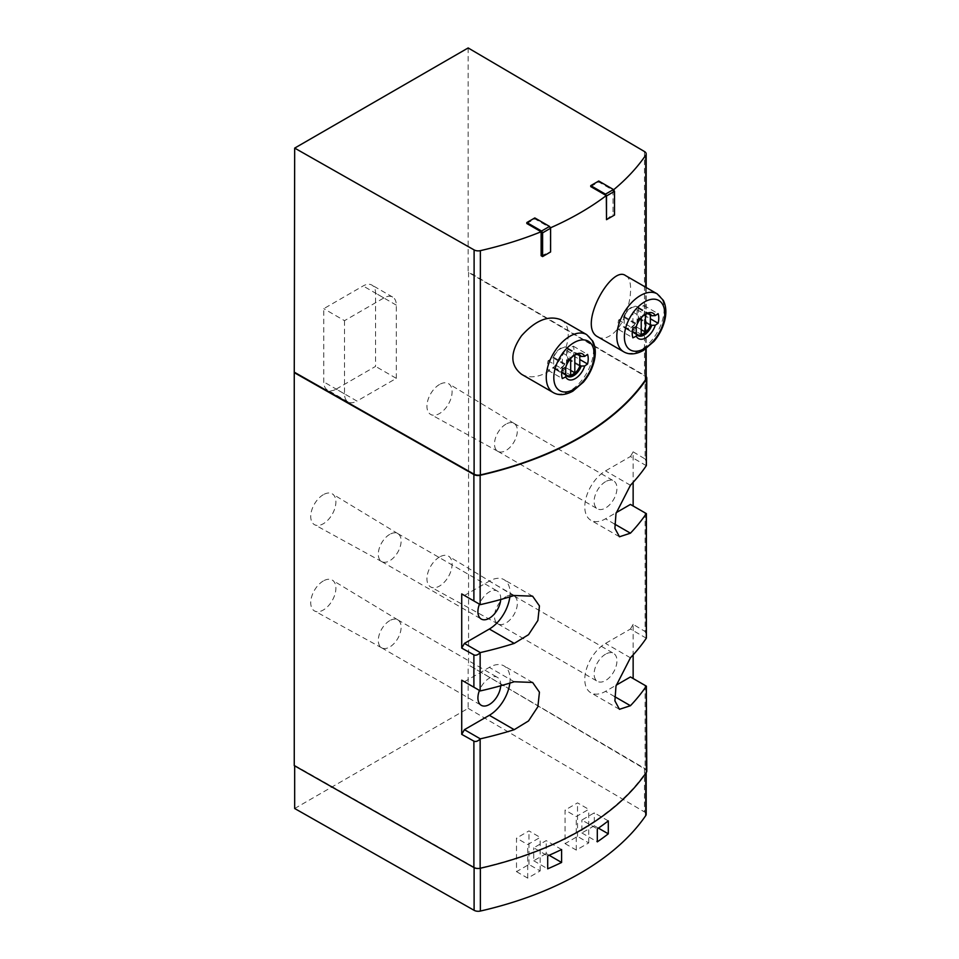 <?xml version="1.0" encoding="UTF-8"?>
<svg xmlns="http://www.w3.org/2000/svg" width="959" height="959" viewBox="0 0 959 959"><rect width="100%" height="100%" fill="white"/><g stroke="black" fill="none" stroke-linecap="round" stroke-linejoin="round"><path stroke-width="0.72" stroke-dasharray="4.79 3.6" d="M568.375 349.04A12.323 7.121 120 0 0 566.877 347.59A12.323 7.121 120 0 0 553.043 357.887L548.092 360.752A18.784 10.849 120 0 0 548.092 370.33L553.043 367.477A12.323 7.121 120 0 0 554.554 368.939A12.323 7.121 120 0 0 568.375 358.63L573.326 355.765A18.784 10.849 120 0 0 573.326 346.187L568.375 349.04L577.726 354.446M553.043 357.887L565.918 365.319A12.323 7.121 -60 0 1 573.578 355.621A12.323 7.121 -60 0 1 574.369 355.214M565.726 367.321L565.918 365.319M638.934 308.307A12.323 7.121 120 0 0 637.435 306.844A12.323 7.121 120 0 0 623.602 317.153L618.651 320.018A18.784 10.849 120 0 0 618.651 329.596L623.602 326.743A12.323 7.121 120 0 0 625.1 328.194A12.323 7.121 120 0 0 638.934 317.897L643.885 315.031A18.784 10.849 120 0 0 643.885 305.453L638.934 308.307L648.284 313.701M623.602 317.153L636.464 324.586A12.323 7.121 -60 0 1 644.136 314.888A12.323 7.121 -60 0 1 644.916 314.48M636.285 326.587L636.464 324.586M597.937 336.909C602.228 339.222 607.083 338.251 612.477 333.996C628.768 321.709 636.344 280.088 625.616 275.629M541.128 255.717A294.065 169.779 0 0 0 550.37 251.821L550.598 251.953M590.744 186.597L598.74 181.982L613.041 190.242A294.065 169.779 0 0 0 613.616 189.774M613.041 190.242L613.041 214.205L614.515 215.056M606.292 219.539A294.065 169.779 0 0 0 613.041 214.205M526.827 223.507L534.822 218.892L550.37 227.858A294.065 169.779 0 0 0 550.382 227.858M550.37 227.858L550.37 251.821M521.6 374.31C527.498 377.51 534.271 377.642 541.931 374.729C565.199 366.29 576.838 327.211 560.835 319.707M646.786 771.06A5.874 3.392 0 0 0 645.095 768.686L468.567 664.983L468.567 271.996L645.095 375.712L645.095 458.977L633.144 451.833L633.144 482.353M630.435 504.434L645.095 512.897L645.095 631.501L633.144 624.357L633.144 654.877M630.435 676.958L645.095 685.421L645.095 768.686M645.095 458.977L646.786 462.753M646.174 376.575A5.874 3.392 0 0 0 645.095 375.712M646.786 513.868L645.095 512.897M645.095 631.501L646.786 635.278M646.786 686.392L645.095 685.421M474.106 867.655L474.106 867.188A5.874 3.392 0 0 0 480.375 867.919A294.065 169.779 0 0 0 645.755 772.439A5.874 3.392 0 0 0 646.174 771.192A5.874 3.392 0 0 0 644.484 768.818L468.567 664.983M336.213 389.102L375.568 366.386L375.568 293.154A17.61 10.165 120 0 0 371.912 285.099A17.61 10.165 120 0 0 363.113 285.962L323.77 308.678L323.77 381.91A17.61 10.165 120 0 0 327.415 389.977A17.61 10.165 120 0 0 336.213 389.102L356.964 401.078L396.319 378.361L375.568 366.386M439.522 384.475A17.789 10.273 120 0 0 427.87 400.251A17.789 10.273 120 0 0 430.735 414.468A17.789 10.273 120 0 0 448.416 404.135A17.789 10.273 120 0 0 448.524 383.66A17.789 10.273 120 0 0 439.522 384.475M439.522 557.011A17.789 10.273 120 0 0 427.87 572.775A17.789 10.273 120 0 0 430.735 586.992A17.789 10.273 120 0 0 448.416 576.659A17.789 10.273 120 0 0 448.524 556.184A17.789 10.273 120 0 0 439.522 557.011M323.315 580.962A17.789 10.273 120 0 0 311.663 596.738A17.789 10.273 120 0 0 314.528 610.955A17.789 10.273 120 0 0 332.198 600.622A17.789 10.273 120 0 0 332.317 580.147A17.789 10.273 120 0 0 323.315 580.962M323.315 494.7A17.789 10.273 120 0 0 311.663 510.476A17.789 10.273 120 0 0 314.528 524.693A17.789 10.273 120 0 0 332.198 514.36A17.789 10.273 120 0 0 332.317 493.885A17.789 10.273 120 0 0 323.315 494.7M294.677 808.509L468.16 708.353L468.16 665.222M468.16 47.95L468.16 272.236L644.484 375.832A5.874 3.392 0 0 1 646.174 378.206M516.505 871.647L527.714 878.12L540.169 870.928L528.96 864.467L516.505 871.647L516.505 838.106L527.714 844.579L540.169 837.387L528.96 830.914L516.505 838.106M565.067 843.62L576.275 850.082L588.73 842.901L577.522 836.428L565.067 843.62L565.067 810.067L576.275 816.541L588.73 809.348L577.522 802.887L565.067 810.067M468.16 708.353L644.484 811.949L644.484 768.818M646.174 814.323A5.874 3.392 0 0 0 644.484 811.949M474.106 867.188L294.677 765.378M561.602 849.518L546.186 840.623L533.731 847.804L547.697 855.872M549.123 855.26L546.186 853.558L546.186 840.623M546.186 853.558L533.731 860.75L533.731 847.804M533.731 860.75L547.697 868.818M608.294 820.892L594.328 812.824L581.873 820.017L597.301 828.912M598.428 828.132L594.328 825.771L594.328 812.824M594.328 825.771L581.873 832.951L581.873 820.017M581.873 832.951L597.301 841.858M527.714 878.12L527.714 844.579M540.169 870.928L540.169 837.387M528.96 864.467L528.96 830.914M576.275 850.082L576.275 816.541M588.73 842.901L588.73 809.348M577.522 836.428L577.522 802.887M500.706 599.507A16.147 9.314 120 0 0 497.397 591.092A16.147 9.314 120 0 0 489.33 591.895A16.147 9.314 120 0 0 479.452 604.158M509.84 596.846A29.345 16.938 120 0 0 504.002 579.656A29.345 16.938 120 0 0 489.33 581.106L464.42 595.491L480.303 604.649M500.706 685.769A16.147 9.314 120 0 0 497.397 677.354A16.147 9.314 120 0 0 489.33 678.157A16.147 9.314 120 0 0 479.452 690.432M509.84 683.108A29.345 16.938 120 0 0 504.002 665.918A29.345 16.938 120 0 0 489.33 667.368L464.42 681.753L480.303 690.924M646.318 638.203L630.435 629.032L605.537 643.417A29.345 16.938 120 0 0 586.369 669.274A29.345 16.938 120 0 0 590.864 692.794A29.345 16.938 120 0 0 605.537 691.331L616.193 685.182M633.144 624.357L630.435 629.032M605.537 654.194A16.147 9.314 120 0 0 594.988 668.423A16.147 9.314 120 0 0 597.469 681.358A16.147 9.314 120 0 0 613.604 672.031A16.147 9.314 120 0 0 613.604 653.391A16.147 9.314 120 0 0 605.537 654.194M646.318 465.678L630.435 456.508L605.537 470.881A29.345 16.938 120 0 0 586.369 496.75A29.345 16.938 120 0 0 590.864 520.257A29.345 16.938 120 0 0 605.537 518.807L616.193 512.657M633.144 451.833L630.435 456.508M605.537 481.67A16.147 9.314 120 0 0 594.988 495.887A16.147 9.314 120 0 0 597.469 508.821A16.147 9.314 120 0 0 613.604 499.507A16.147 9.314 120 0 0 613.604 480.867A16.147 9.314 120 0 0 605.537 481.67M623.602 326.743L632.293 331.754M638.934 317.897L650.358 324.49M598.74 181.023L598.74 181.982M534.822 217.933L534.822 218.892M553.043 367.477L561.734 372.488M568.375 358.63L579.799 365.223M643.885 315.031L650.358 318.772M643.885 305.453L658.114 313.665M618.651 320.018L632.88 328.23M618.651 329.596L632.88 337.82M624.213 326.647A11.736 6.773 120 0 0 625.4 327.69A11.736 6.773 120 0 0 638.322 318.496L638.322 308.402A11.736 6.773 120 0 0 637.136 307.359A11.736 6.773 120 0 0 624.213 316.554L624.213 326.647L632.329 331.334M573.326 355.765L579.799 359.505M573.326 346.187L587.555 354.398M548.092 360.752L562.322 368.963M548.092 370.33L562.322 378.553M553.655 367.381A11.736 6.773 120 0 0 554.841 368.424A11.736 6.773 120 0 0 567.764 359.229L567.764 349.136A11.736 6.773 120 0 0 566.577 348.093A11.736 6.773 120 0 0 553.655 357.287L553.655 367.381L561.77 372.068M638.322 318.496L650.358 325.449M638.322 308.402L650.358 315.355M624.213 316.554L636.249 323.495L636.249 326.611M647.205 313.761A11.736 6.773 120 0 0 636.249 323.495M644.46 314.804A11.148 6.437 120 0 0 641.223 316.89L641.223 317.777M567.764 359.229L579.799 366.182M567.764 349.136L579.799 356.089M553.655 357.287L565.69 364.228L565.69 367.345M576.647 354.494A11.736 6.773 120 0 0 565.69 364.228M573.902 355.537A11.148 6.437 120 0 0 570.677 357.623L570.677 358.51M632.928 329.668A11.148 6.437 120 0 0 637.076 327.271L637.076 309.697A11.148 6.437 120 0 0 632.928 312.095L632.928 329.668L641.223 334.451M637.076 327.271L641.223 329.668M637.076 309.697L645.383 314.492M632.928 312.095L641.223 316.89M562.37 370.402A11.148 6.437 120 0 0 566.517 368.004L566.517 350.431A11.148 6.437 120 0 0 562.37 352.828L562.37 370.402L570.677 375.197M566.517 368.004L570.677 370.402M566.517 350.431L574.825 355.226M562.37 352.828L570.677 357.623M389.714 534.379A16.147 9.314 120 0 0 379.177 548.608A16.147 9.314 120 0 0 381.646 561.542A16.147 9.314 120 0 0 381.742 561.602A16.147 9.314 120 0 0 397.781 552.228A16.147 9.314 120 0 0 397.889 533.648A16.147 9.314 120 0 0 397.781 533.588A16.147 9.314 120 0 0 389.714 534.379M389.714 620.653A16.147 9.314 120 0 0 379.177 634.87A16.147 9.314 120 0 0 381.646 647.804A16.147 9.314 120 0 0 381.742 647.864A16.147 9.314 120 0 0 397.781 638.49A16.147 9.314 120 0 0 397.889 619.91A16.147 9.314 120 0 0 397.781 619.85A16.147 9.314 120 0 0 389.714 620.653M505.932 596.69A16.147 9.314 120 0 0 495.383 610.907A16.147 9.314 120 0 0 497.853 623.841A16.147 9.314 120 0 0 497.961 623.901A16.147 9.314 120 0 0 514 614.527A16.147 9.314 120 0 0 514.096 595.947A16.147 9.314 120 0 0 514 595.887A16.147 9.314 120 0 0 505.932 596.69M505.932 424.154A16.147 9.314 120 0 0 495.383 438.383A16.147 9.314 120 0 0 497.853 451.317A16.147 9.314 120 0 0 497.961 451.377A16.147 9.314 120 0 0 514 441.991A16.147 9.314 120 0 0 514.096 423.422A16.147 9.314 120 0 0 514 423.363A16.147 9.314 120 0 0 505.932 424.154M396.319 378.361L396.319 305.142A17.61 10.165 120 0 0 392.663 297.074A17.61 10.165 120 0 0 383.864 297.949L344.521 320.666L323.77 308.678M344.521 320.666L344.521 393.897A17.61 10.165 120 0 0 348.165 401.953A17.61 10.165 120 0 0 356.964 401.078M645.755 287.256L645.755 348.944M645.755 773.206L645.755 772.439M644.484 151.546L644.484 375.832M514.228 595.491L489.33 581.106M514.228 681.753L489.33 667.368M614.599 696.57L605.537 691.331M630.435 657.79L605.537 643.417M630.435 485.266L605.537 470.881M614.599 524.046L605.537 518.807M657.191 293.862A33.457 19.312 -60 0 1 662.321 320.666A33.457 19.312 -60 0 1 640.468 350.155A33.457 19.312 -60 0 1 623.746 351.809M586.644 334.595A33.457 19.312 -60 0 1 591.763 361.411A33.457 19.312 -60 0 1 569.91 390.888A33.457 19.312 -60 0 1 553.187 392.543M396.319 305.142L375.568 293.154M383.864 297.949L363.113 285.962M344.521 393.897L323.77 381.91M579.739 355.01L566.877 347.59M573.578 355.621L575.22 354.674M650.298 314.276L637.435 306.844M644.136 314.888L645.779 313.941M646.174 287.496L646.174 348.656M646.174 772.606L646.174 771.192M532.605 596.174L504.002 579.656M532.605 682.436L504.002 665.918M619.466 709.312L590.864 692.794M619.466 536.776L590.864 520.257M637.975 335.626L625.1 328.194M567.416 376.36L554.554 368.939M625.4 327.69L632.293 331.67M637.136 307.359L648.128 313.701M554.841 368.424L561.746 372.404M566.577 348.093L577.57 354.434M397.889 533.648L332.317 493.885M381.742 561.602L314.528 524.693M381.646 561.542L481.25 619.046M397.781 533.588L497.397 591.092M397.889 619.91L332.317 580.147M381.742 647.864L314.528 610.955M381.646 647.804L481.25 705.309M397.781 619.85L497.397 677.354M514.096 595.947L448.524 556.184M497.961 623.901L430.735 586.992M497.853 623.841L597.469 681.358M514 595.887L613.604 653.391M514.096 423.422L448.524 383.66M497.961 451.377L430.735 414.468M497.853 451.317L597.469 508.821M514 423.363L613.604 480.867M392.663 297.074L371.912 285.099M348.165 401.953L327.415 389.977"/><path stroke-width="1.44" d="M577.726 354.446L581.238 356.472L584.714 356.364A175.988 101.606 0 0 0 587.555 354.398A18.784 10.849 -60 0 1 587.555 363.988A175.988 101.606 180 0 1 584.714 365.954L581.238 366.05A12.323 7.121 -60 0 1 567.416 376.36A12.323 7.121 -60 0 1 565.918 374.909L565.726 376.911A175.988 101.606 180 0 1 562.322 378.553A18.784 10.849 -60 0 1 562.322 368.963A175.988 101.606 0 0 0 565.726 367.321A14.649 8.463 -60 0 1 575.22 354.674A14.649 8.463 -60 0 1 584.714 356.364M574.369 355.214A12.323 7.121 -60 0 1 579.739 355.01A12.323 7.121 -60 0 1 581.238 356.472M648.284 313.701L651.796 315.739L655.273 315.631A175.988 101.606 0 0 0 658.114 313.665A18.784 10.849 -60 0 1 658.114 323.243A175.988 101.606 180 0 1 655.273 325.209L651.796 325.317A12.323 7.121 -60 0 1 637.975 335.626A12.323 7.121 -60 0 1 636.464 334.164L636.285 336.177A175.988 101.606 180 0 1 632.88 337.82A18.784 10.849 -60 0 1 632.88 328.23A175.988 101.606 0 0 0 636.285 326.587A14.649 8.463 -60 0 1 645.779 313.941A14.649 8.463 -60 0 1 655.273 315.631M644.916 314.48A12.323 7.121 -60 0 1 650.298 314.276A12.323 7.121 -60 0 1 651.796 315.739M625.616 275.629C611.398 264.552 576.838 326.755 597.937 336.909L623.746 351.809A33.457 19.312 -60 0 1 623.734 313.173A33.457 19.312 -60 0 1 657.191 293.862L625.616 275.629M541.128 231.754L541.128 255.717L542.602 256.568L542.602 232.845L541.571 231.047L526.827 222.548L526.827 223.507L541.128 231.754A294.065 169.779 0 0 1 480.375 250.647L480.375 474.933A294.065 169.779 0 0 0 645.755 379.452A5.874 3.392 0 0 0 646.174 378.206L646.174 348.656M613.616 189.774A294.065 169.779 0 0 0 645.755 155.166A5.874 3.392 0 0 0 646.174 153.919A5.874 3.392 0 0 0 644.484 151.546L468.16 47.95L294.677 148.106L474.106 249.915A5.874 3.392 0 0 0 480.375 250.647M606.292 195.576L606.52 219.671L606.52 195.948L605.477 194.15L590.744 185.638L590.744 186.597L606.292 195.576A294.065 169.779 0 0 1 550.382 227.858M560.835 319.707C548.464 315.02 535.35 320.39 521.504 335.794C509.948 352.456 509.972 365.295 521.6 374.31L553.187 392.543A33.457 19.312 -60 0 1 553.187 353.907A33.457 19.312 -60 0 1 586.644 334.595L560.835 319.707M646.786 378.086L646.318 465.678A293.478 169.431 180 0 1 630.435 485.266L615.99 513.509L614.911 528.349L619.466 536.776L630.435 533.18A293.478 169.431 0 0 0 646.318 513.592L646.318 638.203A293.478 169.431 180 0 1 630.435 657.79L615.99 686.033L614.911 700.885L619.466 709.312L630.435 705.716A293.478 169.431 0 0 0 646.318 686.129L646.786 771.06A5.874 3.392 0 0 1 646.378 772.307A293.478 169.431 0 0 1 480.147 868.279A5.874 3.392 0 0 1 473.89 867.535L294.257 765.618L294.257 372.643L473.89 474.549A5.874 3.392 0 0 0 480.147 475.292A293.478 169.431 0 0 0 646.378 379.32A5.874 3.392 0 0 0 646.786 378.086A5.874 3.392 0 0 0 646.174 376.575M461.723 648.092L473.89 654.877C475.724 655.716 477.81 655.009 480.147 652.743L480.303 652.576A293.478 169.431 0 0 0 514.228 643.405L528.529 634.678L537.879 620.473L539.438 605.908L532.605 596.174L514.228 595.491A293.478 169.431 180 0 1 480.303 604.649L461.723 593.921L461.723 648.092L464.42 643.405L489.33 629.032A29.345 16.938 120 0 0 509.84 596.846M461.723 734.354L473.89 741.139C475.724 741.978 477.81 741.271 480.147 739.005L480.303 738.838A293.478 169.431 0 0 0 514.228 729.679L528.529 720.94L537.879 706.747L539.438 692.17L532.605 682.436L514.228 681.753A293.478 169.431 180 0 1 480.303 690.924L461.723 680.195L461.723 734.354L464.42 729.679L489.33 715.294A29.345 16.938 120 0 0 509.84 683.108M633.144 482.353L633.144 505.992M633.144 654.877L633.144 678.516M294.677 765.857L294.677 808.509L474.106 910.319A5.874 3.392 0 0 0 480.375 911.05A294.065 169.779 0 0 0 645.755 815.57A5.874 3.392 0 0 0 646.174 814.323L646.174 772.606M561.602 862.465L561.602 849.518A294.065 169.779 0 0 1 547.697 855.872L547.697 868.818A294.065 169.779 0 0 0 561.602 862.465L549.123 855.26M608.294 833.827L608.294 820.892A294.065 169.779 0 0 1 597.301 828.912L597.301 841.858A294.065 169.779 0 0 0 608.294 833.827L598.428 828.132M294.677 148.106L294.257 372.643M474.106 249.915L474.106 474.202A5.874 3.392 0 0 0 480.375 474.933M474.106 474.202L294.677 372.404M479.452 604.158A16.147 9.314 120 0 0 481.25 619.046A16.147 9.314 120 0 0 493.286 615.139A16.147 9.314 120 0 0 500.706 599.507M464.42 595.491L461.723 593.921M480.303 652.576L464.42 643.405M479.452 690.432A16.147 9.314 120 0 0 481.25 705.309A16.147 9.314 120 0 0 493.286 701.413A16.147 9.314 120 0 0 500.706 685.769M464.42 681.753L461.723 680.195M480.303 738.838L464.42 729.679M646.318 686.129L630.435 676.958L616.193 685.182M646.318 513.592L630.435 504.434L616.193 512.657M632.293 331.754L636.464 334.164M650.358 324.49L651.796 325.317M655.273 325.209A14.649 8.463 -60 0 1 645.779 337.868A14.649 8.463 -60 0 1 636.285 336.177M606.52 219.671L614.515 215.056L614.515 191.332L613.472 189.534L598.74 181.023L590.744 185.638M605.477 194.15L613.472 189.534M606.52 195.948L614.515 191.332M542.602 256.568L550.598 251.953L550.598 228.23L549.555 226.432L534.822 217.933L526.827 222.548M541.571 231.047L549.555 226.432M542.602 232.845L550.598 228.23M561.734 372.488L565.918 374.909M579.799 365.223L581.238 366.05M584.714 365.954A14.649 8.463 -60 0 1 575.22 378.601A14.649 8.463 -60 0 1 565.726 376.911M650.358 318.772L658.114 323.243M579.799 359.505L587.555 363.988M632.329 331.334L636.249 333.6A11.736 6.773 120 0 0 637.435 334.643A11.736 6.773 120 0 0 650.358 325.449L650.358 315.355A11.736 6.773 120 0 0 649.171 314.312A11.736 6.773 120 0 0 647.205 313.761M636.249 326.611L636.249 333.6M641.223 317.777L641.223 334.451A11.148 6.437 120 0 0 645.383 332.054L645.383 314.492A11.148 6.437 120 0 0 644.46 314.804M561.77 372.068L565.69 374.334A11.736 6.773 120 0 0 566.877 375.377A11.736 6.773 120 0 0 579.799 366.182L579.799 356.089A11.736 6.773 120 0 0 578.613 355.046A11.736 6.773 120 0 0 576.647 354.494M565.69 367.345L565.69 374.334M570.677 358.51L570.677 375.197A11.148 6.437 120 0 0 574.825 372.799L574.825 355.226A11.148 6.437 120 0 0 573.902 355.537M641.223 329.668L645.383 332.054M570.677 370.402L574.825 372.799M645.755 155.166L645.755 287.256M645.755 348.944L645.755 379.452M646.378 379.32L646.378 465.463M480.147 475.292L480.147 604.566M480.147 652.743L480.147 690.828M480.147 739.005L480.147 868.279M646.378 686.164L646.378 772.307M646.378 513.628L646.378 637.987M473.89 741.139L473.89 867.535M473.89 654.877L473.89 687.219M473.89 474.549L473.89 600.957M645.755 815.57L645.755 773.206M480.375 911.05L480.375 868.219M474.106 910.319L474.106 867.655M514.228 643.405L489.33 629.032M514.228 729.679L489.33 715.294M630.435 705.716L614.599 696.57M630.435 533.18L614.599 524.046M644.568 348.501A28.542 16.471 -60 0 1 627.09 323.639A28.542 16.471 -60 0 1 662.034 303.464A28.542 16.471 -60 0 1 644.568 348.501M574.009 389.234A28.542 16.471 -60 0 1 556.532 364.372A28.542 16.471 -60 0 1 591.487 344.197A28.542 16.471 -60 0 1 574.009 389.234M646.174 153.919L646.174 287.496M623.746 351.809C629.212 354.986 635.757 354.53 643.405 350.443L653.966 341.392C658.977 335.398 662.477 328.733 664.491 321.397C666.625 313.389 666.253 306.4 663.364 300.419L657.191 293.862M553.187 392.543C558.653 395.719 565.211 395.264 572.847 391.176L583.42 382.126C588.418 376.132 591.931 369.479 593.933 362.13C596.066 354.123 595.695 347.134 592.806 341.164L586.644 334.595M632.293 331.67L637.435 334.643M648.128 313.701L649.171 314.312M561.746 372.404L566.877 375.377M577.57 354.434L578.613 355.046"/></g></svg>
